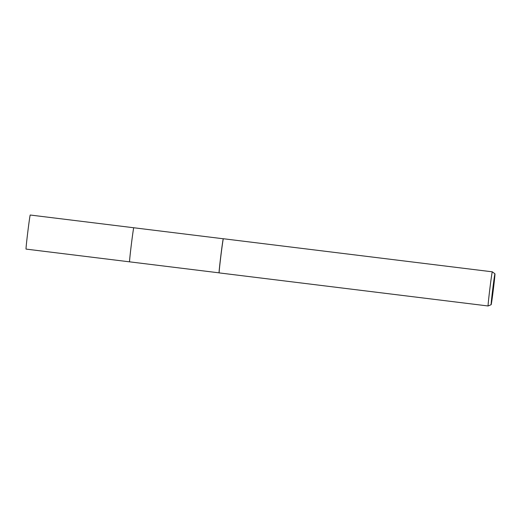 <?xml version="1.0" encoding="UTF-8"?>
<svg xmlns="http://www.w3.org/2000/svg" width="521" height="521" viewBox="0 0 521 521"><rect width="100%" height="100%" fill="white"/><g stroke="black" fill="none" stroke-linecap="round" stroke-linejoin="round"><path stroke-width="0.78" d="M129.579 261.835L219.087 272.841A17.167 0.358 -83 0 1 220.806 255.941A17.167 0.358 -83 0 1 223.275 238.768L133.767 227.755A17.173 0.358 -83 0 1 133.773 227.755A17.173 0.358 -83 0 1 133.767 227.749A17.167 0.358 -83 0 1 133.773 227.755A17.173 0.358 -83 0 0 131.299 244.837A17.173 0.358 -83 0 0 129.573 261.835A17.167 0.358 -83 0 1 131.292 244.929A17.167 0.358 -83 0 1 133.767 227.755L30.244 215.023A17.167 0.358 -83 0 1 30.244 215.023A17.167 0.358 -83 0 0 27.776 232.105A17.167 0.358 -83 0 0 26.05 249.097A17.167 0.358 -83 0 1 26.05 249.097L129.579 261.835A17.173 0.358 -83 0 0 129.586 261.835A17.167 0.358 -83 0 1 129.579 261.835A17.167 0.358 -83 0 1 131.299 244.929A17.167 0.358 -83 0 1 133.773 227.755A17.167 0.358 -83 0 1 133.773 227.762M223.275 238.768A17.167 0.358 -83 0 1 223.281 238.768L223.353 238.735A17.206 0.358 -83 0 1 223.359 238.735L492.306 271.819A17.206 0.358 -83 0 1 492.312 271.819A17.206 0.358 -83 0 0 489.825 289.031A17.206 0.358 -83 0 0 488.105 305.977A17.206 0.358 -83 0 1 488.105 305.977L491.153 304.687A15.558 0.326 -83 0 1 492.703 289.37A15.558 0.326 -83 0 1 494.95 273.805A15.558 0.326 -83 0 1 493.387 289.122A15.558 0.326 -83 0 1 491.153 304.687M219.087 272.841L219.152 272.893A17.206 0.358 -83 0 1 219.152 272.893A17.206 0.358 -83 0 1 220.878 255.948A17.206 0.358 -83 0 1 223.353 238.735M494.95 273.805L492.312 271.819M219.159 272.893L488.105 305.977"/></g></svg>
